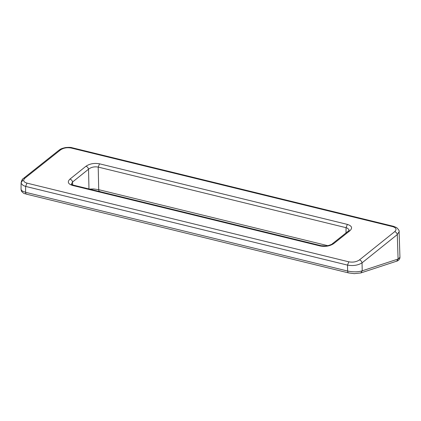 <?xml version="1.0" encoding="UTF-8"?>
<svg xmlns="http://www.w3.org/2000/svg" width="421" height="421" viewBox="0 0 421 421"><rect width="100%" height="100%" fill="white"/><g stroke="black" fill="none" stroke-linecap="round" stroke-linejoin="round"><path stroke-width="0.63" d="M333.769 243.57L332.295 243.817C332.558 244.269 326.633 246.269 325.659 245.99L321.123 245.706L320.192 245.985C325.444 246.916 329.969 246.111 333.769 243.57L349.872 230.776C352.772 228.008 351.94 225.882 347.367 224.398L99.524 163.811L98.209 167.09C94.441 166.432 91.215 167.137 88.531 169.21L88.968 188.95M349.072 230.298L348.925 229.603L347.42 228.166L346.051 227.682L98.209 167.09L98.709 189.676L93.657 188.95L89.541 189.092M320.192 245.985L72.544 185.44L73.48 185.166L71.344 184.309M72.544 185.44C67.976 183.972 67.118 181.851 69.975 179.078C71.365 179.562 72.223 180.546 72.544 182.03L71.344 184.182M69.975 179.078L85.963 166.258C87.352 166.742 88.21 167.726 88.531 169.21L72.544 182.03L72.67 184.924M22.96 179.951L21.108 182.756L21.229 183.482L23.218 185.514L25.644 186.414L26.96 183.13L348.82 261.82C352.945 262.551 356.498 261.909 359.476 259.894L394.719 231.639C396.971 229.456 396.298 227.782 392.709 226.63L393.64 226.351L396.719 227.661C398.766 229.74 399.566 231.087 399.108 231.703L397.282 234.592L398.087 259.041L396.661 261.178C397.445 261.173 400.024 259.599 399.95 257.32L399.108 231.703M71.17 148.018C67.055 147.287 63.492 147.924 60.487 149.929L59.024 150.176C60.424 149.318 60.377 148.718 65.529 147.566C68.855 147.25 71.044 147.308 72.096 147.745L71.17 148.018L392.709 226.63M394.719 231.639C396.108 232.124 396.961 233.108 397.282 234.592L362.044 262.851C357.976 265.346 353.13 266.093 347.504 265.104L348.82 261.82M349.872 230.776L348.399 231.024L349.072 230.361M327.785 245.68L98.709 189.676C98.793 191.066 99.261 191.676 100.114 191.518M98.914 191.381L321.623 245.817M349.041 272.876C348.188 273.04 347.72 272.424 347.635 271.04C353.245 272.155 358.108 272.082 362.218 270.819L398.087 259.041L399.95 257.32M332.295 243.817L348.399 231.024M359.476 259.894C360.865 260.378 361.718 261.362 362.044 262.851L362.218 270.819L360.792 272.955L354.235 273.645L348.556 272.908L26.507 194.17C24.686 193.323 24.344 194.407 21.487 191.223L21.05 189.529L22.266 191.05L25.592 192.308L25.644 186.414L347.504 265.104L347.635 271.04L25.592 192.308C25.676 193.692 26.144 194.307 26.997 194.144M59.019 150.176L23.523 178.372L24.992 178.12L60.487 149.929M21.05 189.529L21.108 182.756C21.676 180.241 22.476 178.783 23.518 178.372M347.367 224.398L346.051 227.682L346.009 232.929M99.524 163.811C94.251 162.885 89.731 163.701 85.963 166.258M24.992 178.12C22.718 180.309 23.371 181.977 26.96 183.13M321.123 245.706L73.475 185.166M72.096 147.745L393.64 226.351M396.661 261.178L360.792 272.955"/></g></svg>
